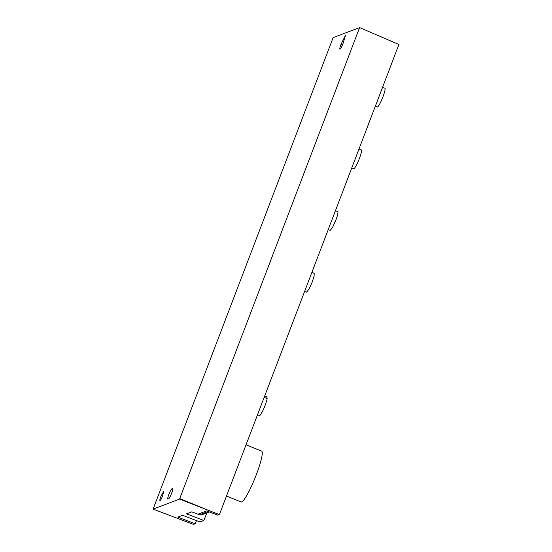 <?xml version="1.0" encoding="UTF-8"?>
<svg xmlns="http://www.w3.org/2000/svg" width="552" height="552" viewBox="0 0 552 552"><rect width="100%" height="100%" fill="white"/><g stroke="black" fill="none" stroke-linecap="round" stroke-linejoin="round"><path stroke-width="0.83" d="M341.005 44.415L345.393 35.459L343.006 43.656A5.554 0.793 112 0 1 339.928 49.183A5.554 0.793 112 0 1 341.005 44.415L342.461 45.002M333.139 37.612L359.6 27.6L179.545 499.105L153.09 509.123L333.139 37.612M160.908 496.393L163.64 491.48L162.681 495.724A4.933 0.704 112 0 1 159.949 500.636A4.933 0.704 112 0 1 160.908 496.393M172.535 488.568A5.554 0.793 112 0 1 172.652 488.568A5.554 0.793 112 0 1 171.575 493.336A5.554 0.793 112 0 1 168.608 498.856L167.946 499.111A5.554 0.793 112 0 1 167.829 499.111A5.554 0.793 112 0 1 168.905 494.344A5.554 0.793 112 0 1 171.872 488.824L172.728 488.651M208.145 511.456L199.534 514.712L197.885 514.216L206.676 510.89L217.854 515.175L219.399 514.588L398.91 44.491L359.6 27.6M219.399 514.588L179.545 499.105M153.09 509.123L193.483 524.4L195.167 523.765L196.464 520.612M188.763 517.652L199.955 521.951L203.819 520.488L206.952 512.863M203.819 520.488L186.479 513.85L191.744 511.856L197.885 514.216M188.763 517.659L182.643 515.306L177.827 517.127L195.167 523.765M246.04 444.815L261.648 451.108A27.414 3.912 112 0 1 256.321 474.665A27.414 3.912 112 0 1 241.127 501.961L226.479 496.048M200.072 514.512L201.294 515.002L209.401 511.939M311.873 272.419L314.178 273.35L314.123 276.034L312.211 282.044L308.899 289.324L306.608 292.111L304.656 291.325M335.437 210.712L337.741 211.644A10.115 1.442 112 0 1 335.775 220.331L332.463 227.61L330.172 230.405L328.219 229.611M359 148.999L361.305 149.93A10.115 1.442 112 0 1 359.338 158.624A10.115 1.442 112 0 1 353.735 168.691L351.783 167.905M375.346 106.191L377.299 106.984A10.115 1.442 -68 0 0 382.909 96.91A10.115 1.442 -68 0 0 384.868 88.223L382.564 87.292M264.146 397.399L267.154 398.613A10.115 1.442 112 0 1 262.021 412.289A10.115 1.442 112 0 1 259.474 415.532L257.522 414.745M264.725 395.881L267.154 396.86L266.568 398.378M264.739 395.839L267.044 396.771A10.115 1.442 112 0 1 267.154 396.86M343.792 41.586L342.316 40.986M179.738 498.601L208.276 510.269M171.872 488.824L172.762 489.182"/></g></svg>
